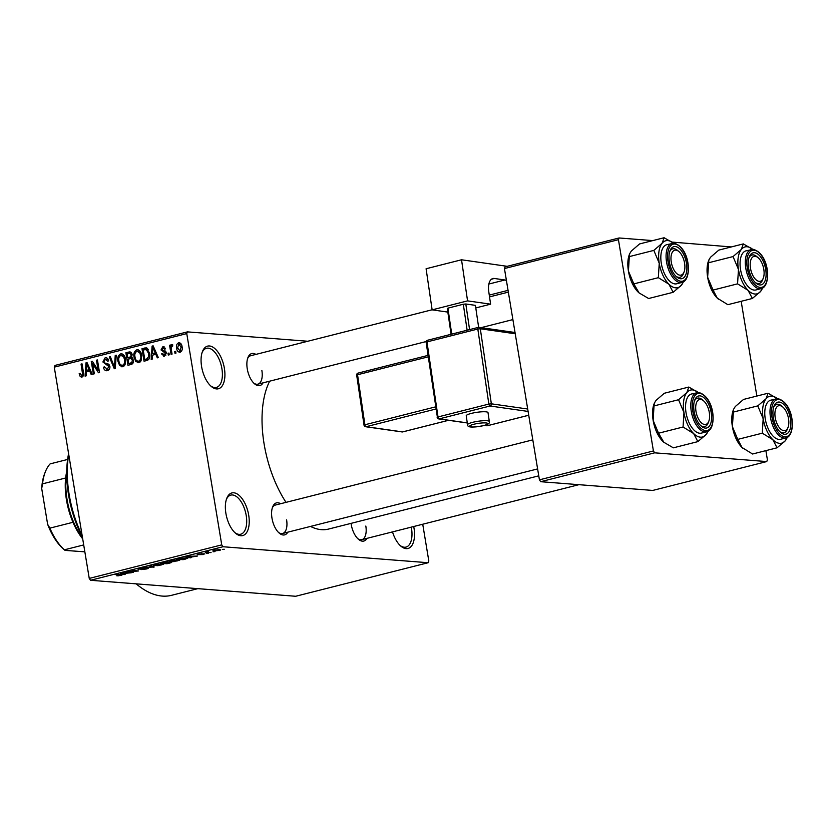 <?xml version="1.0" encoding="UTF-8"?>
<svg xmlns="http://www.w3.org/2000/svg" width="834" height="834" viewBox="0 0 834 834"><rect width="100%" height="100%" fill="white"/><g stroke="black" fill="none" stroke-linecap="round" stroke-linejoin="round"><path stroke-width="1.25" d="M224.388 368.347A22.007 10.988 -104.2 0 1 211.273 386.444A22.007 10.988 -104.2 0 1 201.599 366.564A22.007 10.988 -104.2 0 1 202.443 351.573A22.007 10.988 -104.2 0 1 214.098 347.966A22.007 10.988 -104.2 0 1 224.388 368.347M210.564 385.798A20.172 10.071 75.8 0 0 216.402 387.403A20.172 10.071 75.8 0 0 221.907 368.659A20.172 10.071 75.8 0 0 206.498 348.289A20.172 10.071 75.8 0 0 202.12 352.469M248.699 515.162A22.007 10.988 -104.2 0 1 235.584 533.27A22.007 10.988 -104.2 0 1 225.899 513.39A22.007 10.988 -104.2 0 1 226.744 498.388A22.007 10.988 -104.2 0 1 238.399 494.781A22.007 10.988 -104.2 0 1 248.699 515.162M234.875 532.624A20.172 10.071 75.8 0 0 240.713 534.219A20.172 10.071 75.8 0 0 246.207 515.475A20.172 10.071 75.8 0 0 230.81 495.104A20.172 10.071 75.8 0 0 226.431 499.295M413.706 526.525A22.007 10.988 -104.2 0 1 413.987 528.037A22.007 10.988 -104.2 0 1 400.862 546.145A22.007 10.988 -104.2 0 1 392.512 531.894M400.153 545.499A20.172 10.071 75.8 0 0 405.991 547.094A20.172 10.071 75.8 0 0 411.496 528.349A20.172 10.071 75.8 0 0 411.277 527.14M287.803 532.175A16.503 8.236 -104.2 0 1 279.254 533.124A16.503 8.236 -104.2 0 1 271.988 518.216A16.503 8.236 -104.2 0 1 272.624 506.968A16.503 8.236 -104.2 0 1 280.599 503.726M278.535 532.467A14.668 7.318 75.8 0 0 282.601 533.489A14.668 7.318 75.8 0 0 286.594 519.863M263.075 382.848A16.503 8.236 -104.2 0 1 254.526 383.796A16.503 8.236 -104.2 0 1 247.271 368.889A16.503 8.236 -104.2 0 1 247.906 357.64A16.503 8.236 -104.2 0 1 255.871 354.398M253.817 383.14A14.668 7.318 75.8 0 0 257.883 384.161A14.668 7.318 75.8 0 0 261.876 370.536M367.023 538.347A16.503 8.236 -104.2 0 1 358.474 539.296A16.503 8.236 -104.2 0 1 351.208 524.388A16.503 8.236 -104.2 0 1 351.062 523.366M357.755 538.628A14.668 7.318 75.8 0 0 361.82 539.661A14.668 7.318 75.8 0 0 365.824 526.035M286.02 502.36A84.359 42.107 -104.2 0 1 264.097 443.897A84.359 42.107 -104.2 0 1 269.684 381.18M307.788 341.252L187.41 331.88L186.764 333.6L221.74 544.873L222.98 546.739L90.499 580.287L89.248 578.421L221.74 544.873M186.764 333.6L54.273 367.148L54.929 365.428L187.41 331.88M219.175 550.273L213.994 551.045C212.462 550.982 212.534 550.69 214.213 550.159L219.405 549.658C220.979 549.721 220.916 550.013 219.227 550.555C220.916 550.013 220.979 549.721 219.405 549.658M213.858 550.252L213.994 551.045C212.462 550.982 212.534 550.69 214.213 550.159M211.085 552.588L205.268 552.452L208.521 551.691L207.77 552.264L211.085 552.588M197.533 554.422L202.078 553.693L198.482 554.568L204.288 553.818L203.475 554.537L197.137 554.683M202.86 554.464L203.381 553.818M199.118 553.995L198.482 554.568M204.288 553.818L204.83 553.974M185.951 558.947L183.073 559.677L176.422 559.155L186.295 557.748L187.858 558.154L185.909 558.686M171.043 562.074C172.273 562.179 171.929 562.481 170.011 562.981L166.967 563.753L160.316 563.231L167.738 561.908L171.773 562.293M154.269 566.974L143.761 567.433L152.956 567.047L149.672 565.932L150.704 565.671L154.269 566.974M133.357 572.27L125.725 571.999L136.244 571.102L131.887 570.435L138.538 570.956L128.04 571.853L133.357 572.27M118.991 575.773L116.802 575.804L120.815 575.043L115.499 574.584L120.993 574.689C122.452 574.72 122.452 574.97 121.003 575.429L118.96 575.554M120.263 575.356L120.753 574.668M120.993 574.689C122.452 574.72 122.452 574.97 121.003 575.429L120.878 574.678M90.499 580.287L295.674 596.268L428.165 562.721L222.98 546.739M125.142 574.345L124.11 574.605L120.45 573.333L121.472 573.073L131.251 572.802L127.394 573.114L124.005 573.98L125.142 574.345M138.434 568.798L138.527 569.33L139.497 568.486L144.428 567.891L140.3 568.538L139.528 569.08L140.519 569.059L147.618 568.048C148.713 568.163 148.337 568.475 146.492 568.965L140.998 569.612L146.648 568.298L137.912 569.142M145.804 568.882L146.607 568.037M140.268 568.298L139.528 569.08M147.618 568.048L148.243 568.246M158.012 565.702L153.248 565.379L155.061 564.545L163.662 564.284L157.98 565.504M174.118 561.626L169.354 561.303L171.168 560.458L179.769 560.208L174.087 561.428M191.247 557.602L190.215 557.863L186.555 556.591L187.577 556.33L197.356 556.059L190.11 557.237L191.247 557.602M208.281 553.296L206.352 553.463L208.281 553.296M215.005 551.587L213.077 551.764L215.005 551.587M224.252 549.252L222.324 549.418L224.252 549.252M175.682 351.322L175.984 353.116L175.004 353.366L174.702 351.573L175.682 351.322M171.283 349.383L172.065 354.106L171.085 354.356L169.573 345.245L170.553 344.995L170.793 346.444L171.689 344.536L172.711 344.786L172.638 346.162L171.158 347.476L171.283 349.383M172.44 346.131L171.908 346.173M168.968 353.032L169.26 354.815L168.28 355.065L167.988 353.272L168.968 353.032M164.392 356.222L161.515 353.897L162.474 353.48L164.246 354.898L165.34 353.147L161.014 349.946L162.797 346.788L165.497 348.821L164.538 349.227L163.047 348.08L161.963 349.519L166.279 352.678L164.392 356.222L163.641 356.295M165.914 355.117L163.766 354.95L165.966 355.034M164.235 346.902L163.537 346.715M165.288 348.174L163.047 348.08M152.445 355.18L152.226 359.131L151.194 359.391L152.101 346.1L153.133 345.839L158.335 357.588L157.313 357.849L155.843 354.314L152.445 355.18M138.892 362.675L135.754 361.424L134.076 357.369C133.273 353.866 134.17 351.354 136.776 349.821C139.591 349.957 141.207 351.781 141.613 355.305L141.384 360.048L138.006 362.759M138.507 349.957L137.641 349.738M122.786 366.752L119.648 365.501L117.969 361.445C117.167 357.953 118.074 355.43 120.669 353.897C123.495 354.033 125.1 355.868 125.507 359.381L125.277 364.135L121.9 366.845M122.4 354.033L121.535 353.814M81.92 377.104L80.231 376.614L79.147 373.736L80.106 373.33L81.722 375.634L82.618 374.414L81.054 364.093L82.034 363.853L83.442 372.36C84.067 374.581 83.556 376.165 81.92 377.104L81.273 377.166M83.379 375.811L81.43 375.654L83.39 375.759M54.273 367.148L89.248 578.421M86.35 371.912L86.121 375.873L85.089 376.134L85.996 362.842L87.028 362.582L92.23 374.32L91.208 374.581L89.738 371.057L86.35 371.912M92.668 363.76L94.336 373.788L93.356 374.039L91.281 361.508L92.324 361.247L98.12 370.244L96.463 360.194L97.442 359.944L99.517 372.485L98.464 372.746L92.668 363.76L94.013 363.864M107.409 370.65C105.251 370.921 103.927 369.785 103.468 367.241L104.417 366.835L107.252 369.16L108.889 366.512L102.884 361.977L105.105 357.838C107.044 357.567 108.232 358.568 108.681 360.83L107.722 361.247L105.376 359.298L103.875 361.768L104.396 362.967L107.878 363.634L109.869 366.241C110.13 368.534 109.317 370.004 107.409 370.65L106.387 370.755M109.244 369.441L106.564 369.233L109.327 369.326M106.888 357.974L106.054 357.744M108.222 359.391L105.376 359.298M116.249 355.18L115.248 368.492L114.289 368.743L109.306 356.942L110.328 356.681L114.466 367.168L115.228 355.44L116.249 355.18M133.357 360.079C133.732 362.436 132.94 363.916 130.98 364.51L127.946 365.282L125.871 352.751L129.958 351.865L132.137 354.44L131.511 357.338L133.357 360.079M149.588 353.199C150.433 356.702 149.547 359.12 146.92 360.476L144.053 361.205L141.978 348.664L146.315 347.809L149.588 353.199M180.144 352.229C178.059 352.146 176.891 350.812 176.631 348.205C176.037 345.672 176.683 343.869 178.58 342.795C180.634 342.857 181.802 344.171 182.073 346.725C182.698 349.29 182.052 351.124 180.144 352.229L179.477 352.292M179.894 342.899L179.247 342.732M422.734 524.242L428.822 561.001L428.165 562.721M540.672 481.698L652.761 490.434L766.759 461.567L654.669 452.831L540.672 481.698L539.421 479.842L653.418 450.965L654.669 452.831M618.442 239.692L504.445 268.558L505.102 266.849L619.099 237.971L618.442 239.692L653.418 450.965M504.445 268.558L539.421 479.842M731.345 246.937L672.1 242.1M652.772 240.599L619.099 237.971M741.165 301.303L756.855 396.056M765.883 450.631L767.416 459.847L766.759 461.567M538.754 475.839L328.502 529.079A84.359 42.107 -104.2 0 1 310.509 526.421M197.856 588.648L171.502 595.33A110.036 54.929 -104.2 0 1 136.171 583.852M432.116 309.768L250.68 355.722A14.668 7.318 75.8 0 0 247.594 358.557M532.801 439.862L275.397 505.05A14.668 7.318 75.8 0 0 272.311 507.885M82.608 376.801L80.231 376.614M80.21 373.82L79.147 373.736M83.619 374.497L82.618 374.414M82.086 364.177L81.054 364.093M89.248 371.182L89.29 370.588M87.184 362.936L85.996 362.842M90.823 371.14L89.738 371.057M87.685 364.072L86.799 363.999L86.434 370.369L90.572 370.577M90.208 369.754L89.165 369.671L86.799 363.999M86.434 370.369L89.165 369.671M92.564 361.612L91.281 361.508M99.163 370.327L98.12 370.244M97.495 360.278L96.463 360.194M108.472 370.192L107.847 369.326M104.552 367.325L103.468 367.241M109.911 366.595L108.889 366.512M106.054 364.76L109.494 365.031L107.065 363.499M103.927 362.06L102.884 361.977M107.2 359.318L107.774 358.683M110.463 357.035L109.306 356.942M115.342 367.231L114.466 367.168M116.228 355.524L115.228 355.44M123.87 366.251L119.648 365.501M119.012 361.529L117.969 361.445M122.702 355.388L123.411 354.69M120.92 355.357C118.928 356.566 118.272 358.516 118.96 361.226C119.252 363.832 120.44 365.188 122.546 365.292C124.485 364.124 125.142 362.217 124.527 359.59L123.64 356.869L120.92 355.357L124.099 355.503M124.86 356.962L123.64 356.869M125.548 359.673L124.527 359.59M124.631 365.459L121.879 365.355L124.547 365.563M131.543 364.333L131.449 363.78M130.584 358.557L130.479 357.922M129.718 353.366L125.871 352.751M129.666 353.043L131.334 352.626M130.761 352.115L128.916 351.979M132.189 354.982L131.188 354.898L129.989 353.355L127.091 353.96L127.717 357.703L132.325 357.796M131.772 356.952L130.563 356.858L131.188 354.898M127.717 357.703L130.563 356.858M127.956 359.173L128.686 363.572L131.751 362.623L132.377 360.33L130.928 358.547L127.956 359.173M132.398 363.853L128.686 363.572M133.409 360.413L132.377 360.33M133.169 362.738L131.751 362.623M132.95 363.207L130.761 363.04M139.976 362.175L135.754 361.424M135.118 357.452L134.076 357.369M138.809 351.312L139.507 350.614M137.026 351.281C135.035 352.49 134.378 354.44 135.066 357.14C135.358 359.756 136.547 361.112 138.642 361.216C140.592 360.038 141.248 358.14 140.633 355.513L139.747 352.782L137.026 351.281L140.206 351.427M140.967 352.876L139.747 352.782M141.655 355.597L140.633 355.513M140.738 361.372L137.985 361.268L140.654 361.476M147.639 360.225L147.555 359.704M145.835 349.3L141.978 348.664M145.773 348.966L147.597 348.497M148.369 349.498L143.198 349.884L144.793 359.485L146.555 359.047L148.713 356.587L148.598 353.428L146.117 349.3L148.358 349.467M148.389 359.767L144.793 359.485M149.63 353.512L148.598 353.428M149.734 356.671L148.713 356.587M148.9 359.225L146.555 359.047M155.353 354.44L155.395 353.845M153.289 346.193L152.101 346.1M156.928 354.398L155.843 354.314M153.79 347.33L152.903 347.257L152.539 353.626L156.677 353.835M156.312 353.011L155.27 352.938L152.903 347.257M152.539 353.626L155.27 352.938M162.64 353.981L161.515 353.897M166.341 353.23L165.34 353.147M166.247 352.49L164.944 352.386M166.154 352.115L164.903 350.655M162.203 350.04L161.014 349.946M169.021 353.355L167.988 353.272M170.605 345.318L169.573 345.245M171.46 346.496L170.793 346.444M175.745 351.656L174.702 351.573M177.673 348.289L176.631 348.205M178.768 344.098L177.611 347.955L179.956 350.926L181.114 347.059L178.768 344.098L181.27 344.223M182.135 347.142L181.114 347.059M181.656 351.051L179.55 350.958L181.614 351.124M123.964 573.729L124.11 574.605M122.535 573.448L126.288 573.146L122.535 573.448M153.206 566.588L153.31 567.214M152.862 566.453L152.956 567.047M155.802 564.368L155.843 564.597C154.102 565.16 154.071 565.462 155.76 565.525L161.087 565.014C162.797 564.472 162.849 564.159 161.254 564.097L155.843 564.597C154.102 565.16 154.071 565.462 155.76 565.525M161.202 563.805L161.254 564.097C162.849 564.159 162.797 564.472 161.087 565.014M162.077 563.044L166.863 562.168L162.036 562.804M166.821 561.908L166.873 562.47M164.84 563.263L170.178 562.658L164.798 563.013M170.021 562.064L170.178 562.658M171.908 560.292L171.95 560.521C170.209 561.084 170.178 561.386 171.867 561.449L177.194 560.938C178.903 560.385 178.956 560.083 177.361 560.021L171.95 560.521C170.209 561.084 170.178 561.386 171.867 561.449M177.308 559.729L177.361 560.021C178.956 560.083 178.903 560.385 177.194 560.938M178.184 558.968L183.282 559.364L186.535 558.217L178.142 558.728M186.462 557.758L186.618 558.311L186.535 557.769M190.069 556.987L190.215 557.863M188.64 556.716L192.393 556.403L188.64 556.716M214.849 550.013L214.963 550.794L218.56 550.492L218.466 549.908L214.88 550.221L214.963 550.794M218.425 549.627L218.56 550.492M82.451 537.388A75.196 37.53 -104.2 0 1 68.565 494.979A75.196 37.53 -104.2 0 1 68.596 453.654M68.732 454.509A77.03 38.447 75.8 0 0 69.159 494.52A77.03 38.447 75.8 0 0 82.139 535.501M718.387 299.166A24.207 12.083 -104.2 0 1 718.293 299.083A24.207 12.083 -104.2 0 1 717.303 298.165L713.049 290.065L737.569 283.852L748.108 290.368L752.362 298.468L760.65 291.347L762.495 288.116A24.207 12.083 -104.2 0 1 760.65 291.347A24.207 12.083 -104.2 0 1 748.108 290.368A24.207 12.083 -104.2 0 1 738.455 269.413L737.569 283.852M752.362 298.468L727.842 304.681L717.303 298.165A24.207 12.083 -104.2 0 1 707.639 277.211L708.869 259.947L710.526 257.237L718.804 250.106L743.323 243.903L741.332 249.439A24.207 12.083 -104.2 0 1 747.076 246.76A24.207 12.083 -104.2 0 1 752.675 249.324L743.323 243.903M754.489 252.712A16.503 8.236 -104.2 0 1 765.706 269.497A16.503 8.236 -104.2 0 1 759.816 284.947A16.503 8.236 -104.2 0 1 755.865 283.07A16.503 8.236 -104.2 0 1 749.245 256.914A16.503 8.236 -104.2 0 1 754.489 252.712M763.308 278.097A12.833 6.411 75.8 0 0 764.111 272.468A12.833 6.411 75.8 0 0 758.158 257.748A12.833 6.411 75.8 0 0 750.193 265.191A12.833 6.411 75.8 0 0 755.635 279.442A12.833 6.411 75.8 0 0 763.308 278.097L762.641 279.807A14.668 7.318 -104.2 0 1 759.211 283.445A14.668 7.318 -104.2 0 1 755.145 282.413A14.668 7.318 75.8 0 0 757.981 283.539A14.668 7.318 75.8 0 0 759.211 283.445A14.668 7.318 75.8 0 0 762.954 278.879M757.47 257.226A14.668 7.318 75.8 0 0 753.238 254.891A14.668 7.318 75.8 0 0 752.007 254.995A14.668 7.318 75.8 0 0 748.922 257.831A14.668 7.318 -104.2 0 1 752.007 254.995A14.668 7.318 -104.2 0 1 756.761 256.559L758.158 257.748M761.181 288.616C771.586 286.51 769.667 253.817 753.227 249.345L746.034 250.836A20.172 10.071 75.8 0 0 740.853 271.217A20.172 10.071 75.8 0 0 754.249 290.086A20.172 10.071 75.8 0 0 755.938 289.951L761.181 288.616A20.172 10.071 -104.2 0 1 759.493 288.762A20.172 10.071 -104.2 0 1 746.086 269.893A20.172 10.071 -104.2 0 1 751.278 249.502A20.172 10.071 -104.2 0 1 752.966 249.366M708.525 262.773L733.044 256.57L738.455 269.413A24.207 12.083 75.8 0 1 741.332 249.439L733.044 256.57M713.049 290.065L707.639 277.211A24.207 12.083 -104.2 0 1 708.577 260.719L708.869 259.947M683.849 260.02A12.833 6.411 75.8 0 0 678.928 251.576A12.833 6.411 75.8 0 0 672.1 252.65A12.833 6.411 75.8 0 0 672.016 265.295A12.833 6.411 75.8 0 0 678.167 274.605A12.833 6.411 75.8 0 0 684.089 271.926A12.833 6.411 75.8 0 0 683.849 260.02M678.25 251.055A14.668 7.318 75.8 0 0 674.018 248.72A14.668 7.318 75.8 0 0 672.788 248.824A14.668 7.318 75.8 0 0 669.702 251.66A14.668 7.318 -104.2 0 1 672.788 248.824A14.668 7.318 -104.2 0 1 677.531 250.388L678.928 251.576M684.089 271.926L683.421 273.635A14.668 7.318 -104.2 0 1 679.991 277.274A14.668 7.318 -104.2 0 1 675.926 276.242A14.668 7.318 75.8 0 0 678.761 277.368A14.668 7.318 75.8 0 0 679.991 277.274A14.668 7.318 75.8 0 0 683.734 272.708M775.954 420.795A12.833 6.411 75.8 0 0 782.115 430.104A12.833 6.411 75.8 0 0 788.026 427.425A12.833 6.411 75.8 0 0 787.786 415.52A12.833 6.411 75.8 0 0 782.876 407.075A12.833 6.411 75.8 0 0 776.047 408.149A12.833 6.411 75.8 0 0 775.954 420.795M788.026 427.425L787.369 429.135A14.668 7.318 -104.2 0 1 783.939 432.773A14.668 7.318 -104.2 0 1 779.873 431.741A14.668 7.318 75.8 0 0 782.709 432.867A14.668 7.318 75.8 0 0 783.939 432.773A14.668 7.318 75.8 0 0 787.682 428.207M782.198 406.554A14.668 7.318 75.8 0 0 777.966 404.219A14.668 7.318 75.8 0 0 776.735 404.323A14.668 7.318 75.8 0 0 773.65 407.159A14.668 7.318 -104.2 0 1 776.735 404.323A14.668 7.318 -104.2 0 1 781.479 405.887L782.876 407.075M695.692 408.347A12.833 6.411 75.8 0 0 701.133 422.588A12.833 6.411 75.8 0 0 708.806 421.253A12.833 6.411 75.8 0 0 709.609 415.624A12.833 6.411 75.8 0 0 703.656 400.904A12.833 6.411 75.8 0 0 695.692 408.347M708.806 421.253L708.139 422.963A14.668 7.318 -104.2 0 1 704.709 426.601A14.668 7.318 -104.2 0 1 700.643 425.569A14.668 7.318 75.8 0 0 703.479 426.695A14.668 7.318 75.8 0 0 704.709 426.601A14.668 7.318 75.8 0 0 708.452 422.035M702.968 400.383A14.668 7.318 75.8 0 0 698.736 398.047A14.668 7.318 75.8 0 0 697.505 398.152A14.668 7.318 75.8 0 0 694.42 400.987A14.668 7.318 -104.2 0 1 697.505 398.152A14.668 7.318 -104.2 0 1 702.259 399.715L703.656 400.904M66.72 473.087A51.354 25.635 75.8 0 0 82.587 538.159M82.702 538.879A49.519 24.718 -104.2 0 1 72.975 522.293A49.519 24.718 -104.2 0 1 65.646 477.997A49.519 24.718 -104.2 0 1 66.73 471.575M83.702 544.925L64.364 549.825L65.073 550.388L64.364 549.825A49.519 24.718 75.8 0 1 49.873 528.141L47.632 524.294L41.7 488.484A47.684 23.8 -104.2 0 1 44.598 473.743L45.265 472.023A49.519 24.718 75.8 0 0 42.534 483.845L41.7 488.484M84.849 551.837L65.073 550.388M72.975 522.293L49.873 528.141M65.646 477.997L42.534 483.845M67.606 459.461L50.134 463.881A49.519 24.718 75.8 0 0 45.265 472.023M64.593 550.044L63.738 549.314A47.684 23.8 -104.2 0 1 47.632 524.294M681.42 285.176A24.207 12.083 -104.2 0 1 675.676 287.845A24.207 12.083 -104.2 0 1 668.889 284.196L673.142 292.307L681.42 285.176L683.275 281.944A24.207 12.083 75.8 0 1 681.42 285.176M680.596 278.775A16.503 8.236 -104.2 0 1 676.645 276.898A16.503 8.236 -104.2 0 1 670.015 250.742A16.503 8.236 -104.2 0 1 675.259 246.541A16.503 8.236 -104.2 0 1 686.476 263.325A16.503 8.236 -104.2 0 1 680.596 278.775M681.962 282.445C692.366 280.339 690.448 247.646 674.008 243.174L666.814 244.664A20.172 10.071 75.8 0 0 661.623 265.045A20.172 10.071 75.8 0 0 675.029 283.914A20.172 10.071 75.8 0 0 676.718 283.779L681.962 282.445A20.172 10.071 -104.2 0 1 680.263 282.59A20.172 10.071 -104.2 0 1 666.866 263.721A20.172 10.071 -104.2 0 1 672.058 243.33A20.172 10.071 -104.2 0 1 673.747 243.194M639.167 292.995A24.207 12.083 -104.2 0 1 639.063 292.911L648.623 298.509L673.142 292.307M639.125 292.953L633.819 283.894L658.339 277.68L668.889 284.196A24.207 12.083 -104.2 0 1 659.235 263.242L658.339 277.68M633.819 283.894L628.419 271.04L629.305 256.601L653.825 250.398L659.235 263.242A24.207 12.083 -104.2 0 1 662.113 243.267L653.825 250.398M629.305 256.601L629.649 253.776L631.296 251.065L639.584 243.935L664.104 237.732L662.113 243.267A24.207 12.083 -104.2 0 1 673.445 243.153L664.104 237.732M639.063 292.911A24.207 12.083 -104.2 0 1 638.073 291.994A24.207 12.083 -104.2 0 1 628.419 271.04A24.207 12.083 -104.2 0 1 629.357 254.547L629.649 253.776M743.115 448.494A24.207 12.083 -104.2 0 1 743.011 448.411A24.207 12.083 -104.2 0 1 742.02 447.493L737.767 439.393L762.286 433.18L772.826 439.695L777.079 447.795L785.367 440.665L787.223 437.433M777.079 447.795L752.56 454.009L742.02 447.493A24.207 12.083 -104.2 0 1 732.367 426.539L733.597 409.275L735.244 406.565L743.532 399.434L768.051 393.221L766.05 398.767A24.207 12.083 -104.2 0 1 771.794 396.087A24.207 12.083 -104.2 0 1 777.392 398.652L768.051 393.221M779.206 402.04A16.503 8.236 -104.2 0 1 790.423 418.824A16.503 8.236 -104.2 0 1 784.544 434.274A16.503 8.236 -104.2 0 1 780.582 432.398A16.503 8.236 -104.2 0 1 773.962 406.241A16.503 8.236 -104.2 0 1 779.206 402.04M785.899 437.944C796.303 435.838 794.395 403.145 777.955 398.673L770.762 400.164A20.172 10.071 75.8 0 0 765.57 420.544A20.172 10.071 75.8 0 0 778.977 439.414A20.172 10.071 75.8 0 0 780.666 439.268L785.899 437.944A20.172 10.071 -104.2 0 1 784.21 438.079A20.172 10.071 -104.2 0 1 770.804 419.221A20.172 10.071 -104.2 0 1 775.995 398.829A20.172 10.071 -104.2 0 1 777.684 398.694M733.253 412.1L757.772 405.887L763.173 418.741L762.286 433.18M787.213 437.443A24.207 12.083 -104.2 0 1 785.367 440.665A24.207 12.083 -104.2 0 1 772.826 439.695A24.207 12.083 -104.2 0 1 763.173 418.741A24.207 12.083 75.8 0 1 766.05 398.767L757.772 405.887M737.767 439.393L732.367 426.539A24.207 12.083 -104.2 0 1 733.294 410.047L733.597 409.275M706.148 434.493A24.207 12.083 -104.2 0 1 700.404 437.172A24.207 12.083 -104.2 0 1 693.607 433.524L697.86 441.624L706.148 434.493L707.993 431.272A24.207 12.083 75.8 0 1 706.148 434.493M705.314 428.103A16.503 8.236 -104.2 0 1 701.363 426.226A16.503 8.236 -104.2 0 1 694.743 400.07A16.503 8.236 -104.2 0 1 699.987 395.869A16.503 8.236 -104.2 0 1 711.204 412.653A16.503 8.236 -104.2 0 1 705.314 428.103M706.679 431.772C717.084 429.666 715.165 396.974 698.725 392.501L691.532 393.992A20.172 10.071 75.8 0 0 686.351 414.373A20.172 10.071 75.8 0 0 699.747 433.242A20.172 10.071 75.8 0 0 701.436 433.096L706.679 431.772A20.172 10.071 -104.2 0 1 704.991 431.918A20.172 10.071 -104.2 0 1 691.584 413.049A20.172 10.071 -104.2 0 1 696.776 392.658A20.172 10.071 -104.2 0 1 698.465 392.522M663.885 442.322A24.207 12.083 -104.2 0 1 663.791 442.239L673.34 447.837L697.86 441.624M663.843 442.281L658.547 433.221L683.067 427.008L693.607 433.524A24.207 12.083 -104.2 0 1 683.953 412.569L683.067 427.008M658.547 433.221L653.137 420.367L654.023 405.929L678.542 399.726L683.953 412.569A24.207 12.083 -104.2 0 1 686.83 392.595L678.542 399.726M654.023 405.929L654.367 403.103L656.024 400.393L664.302 393.262L688.821 387.049L686.83 392.595A24.207 12.083 -104.2 0 1 698.173 392.48L688.821 387.049M663.791 442.239A24.207 12.083 -104.2 0 1 662.801 441.322A24.207 12.083 -104.2 0 1 653.137 420.367A24.207 12.083 -104.2 0 1 654.075 403.875L654.367 403.103M471.366 413.393A11.009 1.918 171.6 0 0 466.237 415.822L467.551 424.756A11.009 1.918 -8.4 0 1 472.68 422.327A11.009 1.918 -8.4 0 1 483.605 420.711A11.009 1.918 -8.4 0 1 489.329 421.556L488.015 412.622A11.009 1.918 171.6 0 0 482.292 411.777A11.009 1.918 171.6 0 0 471.366 413.393M467.561 300.876L432.137 309.852L426.091 268.757L461.525 259.781L467.561 300.876L490.601 304.17L475.787 307.923M447.827 312.093L432.137 309.852M478.643 327.335L475.411 305.359L465.81 303.983L469.573 329.607M451.09 334.288L447.326 308.663L447.91 308.142L451.726 334.121M467.134 330.222L463.308 304.243L447.91 308.142M463.308 304.243L465.81 303.983M488.86 284.04L504.893 279.984L494.343 278.473A14.668 7.318 -104.2 0 0 492.842 278.546A14.668 7.318 -104.2 0 0 488.766 291.671L490.601 304.17M507.187 266.317L461.525 259.781M504.893 279.984A9.174 4.577 -104.2 0 1 506.436 280.631M489.527 296.894L508.344 292.129M83.504 372.788L82.483 372.704M88.769 366.512L87.779 366.439M107.044 363.488L106.074 363.416M115.499 365.156L114.571 365.083M131.72 357.411L129.551 357.244M147.18 348.164L144.72 347.976M154.874 349.769L153.883 349.696M166.206 352.313L163.902 352.125M152.236 566.223L152.33 566.859M754.072 250.21A19.078 9.518 75.8 0 0 747.274 268.058A19.078 9.518 75.8 0 0 760.233 287.449A19.078 9.518 75.8 0 0 767.03 269.601A19.078 9.518 75.8 0 0 754.072 250.21M681.013 281.277A19.078 9.518 75.8 0 0 687.81 263.429A19.078 9.518 75.8 0 0 674.852 244.039A19.078 9.518 75.8 0 0 668.055 261.886A19.078 9.518 75.8 0 0 681.013 281.277M778.789 399.538A19.078 9.518 75.8 0 0 771.992 417.386A19.078 9.518 75.8 0 0 784.961 436.776A19.078 9.518 75.8 0 0 791.747 418.929A19.078 9.518 75.8 0 0 778.789 399.538M705.731 430.605A19.078 9.518 75.8 0 0 712.528 412.757A19.078 9.518 75.8 0 0 699.57 393.367A19.078 9.518 75.8 0 0 692.773 411.214A19.078 9.518 75.8 0 0 705.731 430.605M473.9 424.256A9.174 1.595 171.6 0 0 471.002 426.893A9.174 1.595 171.6 0 0 483.501 425.621A9.174 1.595 171.6 0 0 486.41 422.984A9.174 1.595 171.6 0 0 473.9 424.256M508.052 290.347L489.266 295.1M494.343 278.473L491.487 279.192M515.235 333.767L480.311 328.773L491.351 403.823L527.693 409.014M477.819 329.034L426.977 341.909L438.006 416.948L488.849 404.073L477.819 329.034L480.311 328.773A1.835 1.553 98.1 0 0 479.039 327.355A1.835 1.835 0 0 0 478.32 327.387A1.835 0.917 75.8 0 0 477.819 329.034M484.637 425.361L487.223 425.736L528.725 415.228M528.099 411.433L490.069 406.002L439.226 418.877L467.28 422.88M428.259 356.837L357.546 374.737L364.896 424.767L435.609 406.867M435.932 409.014L366.126 426.695L402.593 431.908L448.463 420.294M365.605 426.727A1.835 1.553 -81.9 0 0 366.126 426.695A1.835 0.917 75.8 0 1 364.896 424.767L364.041 425.173A1.835 1.835 0 0 0 365.605 426.727L402.071 431.939A1.835 1.553 -81.9 0 0 402.593 431.908A1.835 0.917 75.8 0 0 402.78 431.897A1.835 0.917 75.8 0 0 402.947 431.814M356.691 375.144L357.546 374.737A1.835 0.917 75.8 0 1 358.057 373.1A1.835 1.835 0 0 0 356.691 375.144L364.041 425.173M358.245 373.09A1.835 0.917 75.8 0 0 358.057 373.1L428.04 355.378M528.725 415.259L487.41 425.726A1.835 0.917 75.8 0 1 487.223 425.736A1.835 1.553 98.1 0 1 486.702 425.757A1.835 1.835 0 0 0 487.41 425.726A1.835 0.917 75.8 0 0 487.577 425.642M438.705 418.897A1.835 1.553 -81.9 0 0 439.226 418.877A1.835 0.917 75.8 0 1 438.006 416.948L437.152 417.354A1.835 1.835 0 0 0 438.705 418.897L467.29 422.984M437.423 417.48L426.122 342.305L426.977 341.909A1.835 0.917 75.8 0 1 427.488 340.262A1.835 1.835 0 0 0 426.122 342.305M490.069 406.002A1.835 1.553 -81.9 0 0 491.351 403.823L488.849 404.073A1.835 0.917 75.8 0 0 490.069 406.002M427.675 340.251A1.835 0.917 75.8 0 0 427.488 340.262L478.32 327.387A1.835 0.917 75.8 0 1 478.507 327.376A1.835 1.553 98.1 0 1 479.039 327.355L515.026 332.495M129.989 353.355L131.866 353.501M130.928 358.547L132.96 358.714M162.432 564.399L162.338 563.857M178.539 560.312L178.445 559.781M512.889 319.589L481.072 327.647M426.174 341.544L257.883 384.161M578.932 484.679L361.82 539.661M282.601 533.489L537.607 468.916M467.551 424.756C467.54 427.175 470.647 428.009 483.689 425.621C488.151 424.516 490.027 423.161 489.329 421.556M402.071 431.939A1.835 1.835 0 0 0 402.78 431.897L448.556 420.305M484.387 425.434L486.702 425.757"/></g></svg>
